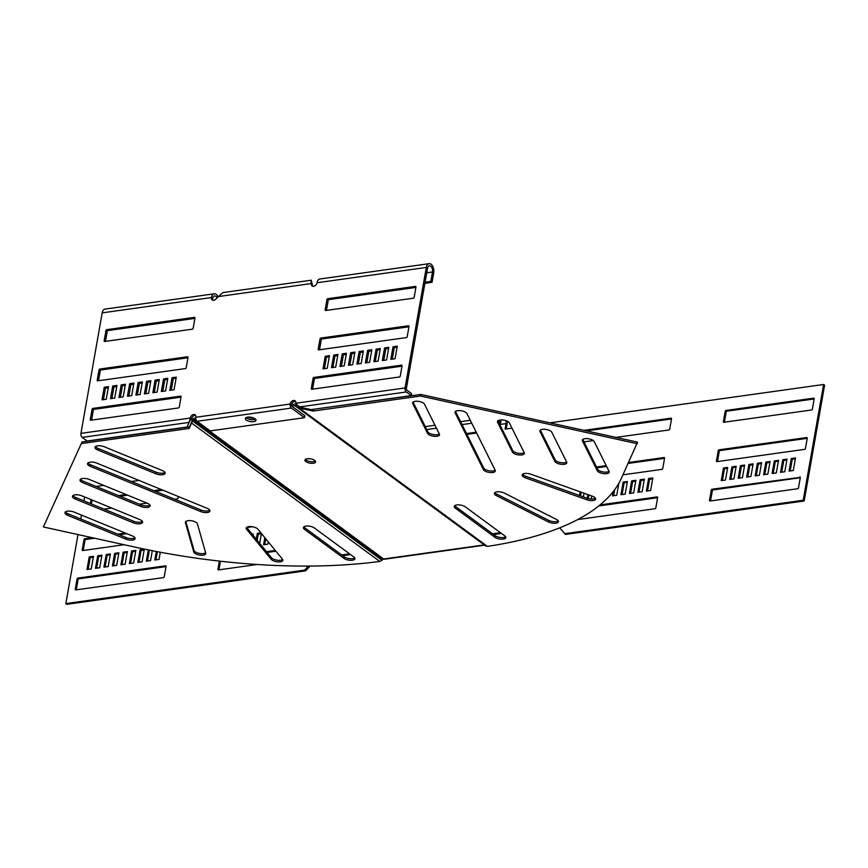 <?xml version="1.0" encoding="UTF-8"?>
<svg xmlns="http://www.w3.org/2000/svg" width="868" height="868" viewBox="0 0 868 868"><rect width="100%" height="100%" fill="white"/><g stroke="black" fill="none" stroke-linecap="round" stroke-linejoin="round"><path stroke-width="1.3" d="M504.384 493.111A6.109 2.452 -170 0 0 496.963 491.852A6.109 2.452 -170 0 0 494.402 493.328A6.109 2.452 -170 0 0 496.453 495.682L548.457 521.95A6.109 2.452 -170 0 0 554.717 523.295A6.109 2.452 -170 0 0 558.428 521.722A6.109 2.452 -170 0 0 556.377 519.379L504.384 493.111M530.901 474.232A6.109 2.452 -170 0 0 524.706 473.494A6.109 2.452 -170 0 0 522.145 474.98A6.109 2.452 -170 0 0 525.422 477.845L586.822 499.773A6.109 2.452 -170 0 0 595.589 499.035A6.109 2.452 -170 0 0 592.312 496.171L530.901 474.232M465.237 506.803A6.109 2.452 -170 0 0 456.839 504.959A6.109 2.452 -170 0 0 454.279 506.435A6.109 2.452 -170 0 0 455.353 508.192L494.847 537.238A6.109 2.452 -170 0 0 501.4 539.169A6.109 2.452 -170 0 0 505.816 537.607A6.109 2.452 -170 0 0 504.742 535.849L465.237 506.803M424.506 404.206A6.109 2.452 -170 0 0 415.164 401.331A6.109 2.452 -170 0 0 412.604 402.817A6.109 2.452 -170 0 0 412.723 403.544L427.599 433.414A6.109 2.452 -170 0 0 433.935 436.279A6.109 2.452 -170 0 0 439.501 434.803A6.109 2.452 -170 0 0 439.382 434.076L424.506 404.206M466.93 413.548A6.109 2.452 -170 0 0 457.588 410.673A6.109 2.452 -170 0 0 455.027 412.148A6.109 2.452 -170 0 0 455.157 412.875L483.411 469.631A6.109 2.452 -170 0 0 489.747 472.496A6.109 2.452 -170 0 0 495.313 471.02A6.109 2.452 -170 0 0 495.194 470.293L466.93 413.548M509.364 422.879A6.109 2.452 -170 0 0 500.011 420.004A6.109 2.452 -170 0 0 497.451 421.49A6.109 2.452 -170 0 0 497.581 422.217L512.456 452.087A6.109 2.452 -170 0 0 518.782 454.951A6.109 2.452 -170 0 0 524.359 453.476A6.109 2.452 -170 0 0 524.239 452.749L509.364 422.879M551.788 432.221A6.109 2.452 -170 0 0 542.446 429.345A6.109 2.452 -170 0 0 539.885 430.832A6.109 2.452 -170 0 0 540.015 431.559L554.88 461.418A6.109 2.452 -170 0 0 561.216 464.293A6.109 2.452 -170 0 0 566.793 462.818A6.109 2.452 -170 0 0 566.663 462.091L551.788 432.221M594.222 441.562A6.109 2.452 -170 0 0 584.869 438.687A6.109 2.452 -170 0 0 582.309 440.163A6.109 2.452 -170 0 0 582.439 440.89L597.314 470.76A6.109 2.452 -170 0 0 603.64 473.635A6.109 2.452 -170 0 0 609.217 472.149A6.109 2.452 -170 0 0 609.086 471.422L594.222 441.562M248.736 526.637A6.109 2.452 10 0 1 257.829 529.122L282.491 559.22A6.109 2.452 10 0 1 282.87 560.348A6.109 2.452 10 0 1 277.738 561.867A6.109 2.452 10 0 1 271.217 559.339L246.566 529.241A6.109 2.452 10 0 1 246.176 528.124A6.109 2.452 10 0 1 248.736 526.637M187.955 520.691A6.109 2.452 10 0 1 197.394 523.816L205.749 553.187A6.109 2.452 10 0 1 205.781 553.665A6.109 2.452 10 0 1 199.911 555.108A6.109 2.452 10 0 1 193.77 552.015L185.416 522.655A6.109 2.452 10 0 1 185.394 522.178A6.109 2.452 10 0 1 187.955 520.691M305.948 526.106A6.109 2.452 10 0 1 314.346 527.95L353.851 556.996A6.109 2.452 10 0 1 354.925 558.753A6.109 2.452 10 0 1 350.509 560.316A6.109 2.452 10 0 1 343.967 558.384L304.462 529.339A6.109 2.452 10 0 1 303.388 527.581A6.109 2.452 10 0 1 305.948 526.106M97.574 445.837A6.109 2.452 10 0 1 104.268 446.77L162.392 470.575A6.109 2.452 10 0 1 165.159 473.255A6.109 2.452 10 0 1 155.904 473.798L97.78 449.993A6.109 2.452 10 0 1 95.013 447.324A6.109 2.452 10 0 1 97.574 445.837M90.055 462.177A6.109 2.452 10 0 1 96.76 463.111L207.181 508.344A6.109 2.452 10 0 1 209.958 511.013A6.109 2.452 10 0 1 200.692 511.567L90.272 466.333A6.109 2.452 10 0 1 87.494 463.664A6.109 2.452 10 0 1 90.055 462.177M82.547 478.518A6.109 2.452 10 0 1 89.241 479.44L147.365 503.256A6.109 2.452 10 0 1 150.131 505.925A6.109 2.452 10 0 1 140.876 506.478L82.753 482.673A6.109 2.452 10 0 1 79.986 479.993A6.109 2.452 10 0 1 82.547 478.518M75.028 494.858A6.109 2.452 10 0 1 81.733 495.78L139.846 519.585A6.109 2.452 10 0 1 142.623 522.265A6.109 2.452 10 0 1 133.357 522.818L75.245 499.013A6.109 2.452 10 0 1 72.467 496.333A6.109 2.452 10 0 1 75.028 494.858M67.52 511.187A6.109 2.452 10 0 1 74.214 512.12L132.337 535.925A6.109 2.452 10 0 1 135.104 538.594A6.109 2.452 10 0 1 125.849 539.147L67.726 515.342A6.109 2.452 10 0 1 64.959 512.673A6.109 2.452 10 0 1 67.52 511.187M253.955 418.148A5.414 2.17 10 0 1 248.009 417.107M254.074 419.678A5.414 2.17 10 0 1 246.111 417.584A5.414 2.17 10 0 0 254.074 419.678A5.414 2.17 10 0 0 255.572 419.244A5.414 2.17 10 0 1 254.074 419.678M315.366 461.082A5.414 2.17 10 0 1 313.608 461.678A5.414 2.17 10 0 1 305.449 459.335M313.326 463.252A5.414 2.17 10 0 1 307.63 462.525A5.414 2.17 10 0 1 304.939 460.062A5.414 2.17 10 0 1 307.207 458.749A5.414 2.17 10 0 1 312.903 459.476A5.414 2.17 10 0 1 315.594 461.939A5.414 2.17 10 0 1 313.326 463.252M484.702 545.18L384.589 559.22A2.615 1.508 -98 0 1 383.808 558.981A338.683 135.723 10 0 1 383.689 559.003L382.604 559.6A338.683 234.045 -39.5 0 1 381.974 560.251L192.761 421.11L191.958 420.145L192.446 419.385A3.494 2.485 -53.7 0 1 194.606 418.181L195.799 418.007M291.464 404.607L295.142 404.087A3.494 2.485 126.3 0 1 296.194 404.184M383.689 559.003L194.334 419.754L196.005 419.515M195.626 415.436A3.494 2.485 -53.7 0 0 194.823 415.414A3.494 2.485 -53.7 0 0 191.448 418.962L190.211 418.05A3.494 2.485 -53.7 0 1 193.597 414.503A3.494 2.485 -53.7 0 1 195.105 414.839A3.494 2.485 -53.7 0 1 195.864 417.258A3.06 1.758 -98 0 0 197.101 421.284L210.186 430.908L304.484 417.692L304.831 415.729L291.746 406.105L294.86 405.66A1.747 1.248 126.3 0 1 295.782 405.985L296.997 405.41M484.68 545.169A2.615 1.508 -98 0 1 484.105 544.93A338.683 135.723 -170 0 0 484.225 544.909L294.86 405.66M265.749 538.789L264.718 544.616M275.916 551.202L267.138 552.439M220.461 561.216L218.942 569.853M261.398 533.657L258.306 534.091L257.21 540.319M149.394 550.128L147.473 561.043M144.153 550.084L141.061 550.518L138.999 562.236M135.679 551.278L132.587 551.712L130.525 563.419M127.205 552.46L124.113 552.894L122.052 564.612M166.038 566.609L78.901 578.815A0.868 0.618 -53.7 0 0 78.055 579.705L76.265 589.849M101.784 556.019L98.692 556.453L96.619 568.171M110.258 554.836L107.165 555.27L105.093 566.988M118.732 553.654L115.639 554.088L113.567 565.795M157.39 551.69L155.947 559.86M94.569 538.214L85.845 539.44A0.868 0.618 -53.7 0 0 84.999 540.33L83.209 550.464M126.88 533.69L119.242 534.753M92.464 500.185A0.868 0.618 -53.7 0 0 91.943 500.944L91.411 503.939M162.956 490.225L155.329 491.299M127.65 495.172L120.012 496.246M93.31 557.213L90.207 557.647L88.145 569.365M506.218 428.966L507.042 424.333A6.109 3.526 82 0 0 507.031 421.078M559.654 527.863L565.459 534.438L804.191 500.977L824.6 385.208L823.613 384.481L549.856 422.846M493.588 534.525L501.444 533.429M350.553 554.576L342.697 555.672M310.136 566.055L305.547 570.862L66.825 604.323L65.838 603.596L78.011 534.569M588.32 498.568L588.949 494.966M613.622 495.715L614.696 489.628M598.736 505.968L657.619 497.711M639.043 492.156L641.116 480.438L644.208 480.004M630.569 493.339L632.631 481.621L635.734 481.187M622.096 494.532L624.157 482.814L627.26 482.38M580.529 495.856L581.18 492.189M596.902 467.819L606.613 466.452M628.215 463.425L664.562 458.337M586.377 430.886L671.506 418.951M647.517 490.962L649.59 479.255L652.682 478.821M730.867 479.288L732.928 467.57L736.021 467.136M739.341 478.094L741.402 466.387L744.494 465.953M747.815 476.912L749.876 465.194L752.968 464.76M756.288 475.718L758.35 464.011L761.453 463.577M710.512 500.955L712.303 490.821A0.868 0.618 126.3 0 1 713.138 489.932L800.285 477.715M781.71 472.159L783.782 460.441L786.875 460.007M773.236 473.342L775.308 461.635L778.401 461.201M764.762 474.536L766.835 462.818L769.927 462.384M722.382 480.471L724.455 468.753L727.547 468.319M717.456 461.581L719.246 451.436A0.868 0.618 126.3 0 1 720.082 450.546L807.229 438.34M724.4 422.195L726.18 412.061A0.868 0.618 126.3 0 1 727.026 411.172L814.173 398.954M790.195 470.966L792.256 459.259L795.348 458.825M264.827 537.672L263.568 544.779L267.811 544.182L268.223 541.816M275.286 550.431L266.498 551.657M219.365 561.086L217.933 569.224A0.868 0.618 -53.7 0 0 218.497 569.907L257.21 564.482M252.892 535.046L253.076 533.95L252.1 534.091M260.888 532.865L257.319 533.364L256.288 539.202M259.695 543.357L261.42 533.516M246.751 527.549L252.469 526.746M148.319 549.911L146.334 561.205L150.565 560.609L152.312 550.703M144.316 549.194L140.073 549.791L137.849 562.399L142.092 561.802L144.316 549.194M135.842 550.388L131.6 550.985L129.375 563.582L133.618 562.985L135.842 550.388M127.368 551.571L123.126 552.167L120.902 564.775L125.144 564.178L127.368 551.571M77.914 578.088A0.868 0.618 -53.7 0 0 77.068 578.978L75.266 589.22A0.868 0.618 -53.7 0 0 75.831 589.904L163.412 577.632A0.868 0.618 -53.7 0 0 164.258 576.743L166.059 566.511A0.868 0.618 -53.7 0 0 165.495 565.817L77.914 578.088L78.901 578.815M101.936 555.14L97.704 555.737L95.48 568.334L99.712 567.737L101.936 555.14M110.41 553.947L106.178 554.543L103.954 567.14L108.185 566.554L110.41 553.947M118.883 552.764L114.652 553.361L112.428 565.958L116.67 565.361L118.883 552.764M156.316 551.484L154.808 560.023L159.039 559.426L160.309 552.232M92.171 537.693L84.858 538.713A0.868 0.618 -53.7 0 0 84.012 539.603L82.21 549.835A0.868 0.618 -53.7 0 0 82.775 550.529L124.157 544.724M125.307 533.05L117.668 534.113M91.227 499.675A0.868 0.618 -53.7 0 0 90.956 500.218L90.37 503.516M161.383 489.585L153.755 490.648M126.077 494.532L118.439 495.595M174.718 499.23L177.3 498.872A0.868 0.618 -53.7 0 0 178.146 497.982L178.396 496.55M104.084 509.136L111.712 508.062M139.401 504.189L147.028 503.114M91.238 568.931L93.462 556.323L89.22 556.92L87.006 569.516L91.238 568.931M96.088 486.438L103.715 485.375M131.404 481.49L139.032 480.427M80.757 518.988L81.451 515.082M83.946 500.89L84.641 496.973M308.444 566.066L304.559 570.135L65.838 603.596M349.565 553.849L341.71 554.945M492.601 533.798L500.456 532.702M564.471 533.712L803.193 500.261L823.613 384.481M511.99 428.152L505.078 429.128L506.055 423.606A4.362 2.517 82 0 0 505.914 420.644M591.792 495.986L591.292 498.85L590.49 498.959M587.256 498.254L587.907 494.597M618.83 483.259L616.714 495.281L612.472 495.878L613.242 491.538M600.027 504.916L657.065 496.919A0.868 0.618 126.3 0 1 657.629 497.614L655.828 507.856A0.868 0.618 126.3 0 1 654.982 508.735L577.665 519.574M640.128 479.711L644.36 479.114L642.136 491.722L637.904 492.308L640.128 479.711L641.116 480.438M631.644 480.905L635.886 480.308L633.662 492.905L629.43 493.501L631.644 480.905L632.631 481.621M623.17 482.087L627.412 481.49L625.188 494.098L620.956 494.684L623.17 482.087L624.157 482.814M584.012 493.208L583.372 496.865M579.488 495.476L580.128 491.82M628.649 462.503L664.009 457.544A0.868 0.618 126.3 0 1 664.573 458.239L662.772 468.47A0.868 0.618 126.3 0 1 661.926 469.36L622.974 474.818M596.5 467.006L606.211 465.649M583.98 430.354L670.953 418.17A0.868 0.618 126.3 0 1 671.517 418.853L669.716 429.096A0.868 0.618 126.3 0 1 668.87 429.975L615.965 437.396M593.321 440.564L583.99 441.877M646.378 491.125L648.602 478.528L652.834 477.932L650.62 490.529L646.378 491.125M731.941 466.843L736.183 466.246L733.959 478.854L729.717 479.44L731.941 466.843L732.928 467.57M740.415 465.66L744.657 465.064L742.433 477.66L738.191 478.257L740.415 465.66L741.402 466.387M748.889 464.467L753.131 463.87L750.907 476.478L746.664 477.075L748.889 464.467L749.876 465.194M757.363 463.284L761.605 462.687L759.381 475.284L755.149 475.881L757.363 463.284L758.35 464.011M799.732 476.933A0.868 0.618 126.3 0 1 800.307 477.617L798.495 487.859A0.868 0.618 126.3 0 1 797.649 488.738L710.067 501.02A0.868 0.618 126.3 0 1 709.503 500.326L711.315 490.094A0.868 0.618 126.3 0 1 712.151 489.205L800.307 477.346M782.795 459.714L787.026 459.118L784.813 471.725L780.571 472.322L782.795 459.714L783.782 460.441M774.321 460.908L778.553 460.311L776.328 472.908L772.097 473.505L774.321 460.908L775.308 461.635M765.847 462.091L770.079 461.494L767.855 474.102L763.623 474.698L765.847 462.091L766.835 462.818M723.467 468.036L727.699 467.44L725.485 480.037L721.243 480.633L723.467 468.036L724.455 468.753M805.439 448.474A0.868 0.618 126.3 0 1 804.593 449.364L717.011 461.635A0.868 0.618 126.3 0 1 716.447 460.951L718.248 450.709A0.868 0.618 126.3 0 1 719.095 449.819L806.676 437.548A0.868 0.618 126.3 0 1 807.24 438.242L805.439 448.474M812.383 409.099A0.868 0.618 126.3 0 1 811.537 409.989L723.955 422.26A0.868 0.618 126.3 0 1 723.391 421.566L725.192 411.334A0.868 0.618 126.3 0 1 726.039 410.445L813.62 398.173A0.868 0.618 126.3 0 1 814.184 398.857L812.383 409.099M789.045 471.129L791.269 458.532L795.511 457.935L793.287 470.532L789.045 471.129M305.547 570.862L304.559 570.135M501.129 419.917A4.362 2.517 82 0 0 501.118 419.982L500.174 425.298M476.63 433.013L466.919 434.369M476.228 432.199L466.517 433.566M499.99 420.014L499.35 423.638M90.207 557.647L89.22 556.92M115.639 554.088L114.652 553.361M107.165 555.27L106.178 554.543M98.692 556.453L97.704 555.737M124.113 552.894L123.126 552.167M132.587 551.712L131.6 550.985M141.061 550.518L140.073 549.791M258.306 534.091L257.319 533.364M194.334 419.754A1.747 1.248 -53.7 0 0 193.249 420.351L192.794 420.839L191.991 419.862M191.958 420.145L191.611 423.063L192.794 420.839M43.4 526.952L82.059 441.921L43.4 526.952L133.705 546.829A338.683 135.723 10 0 0 379.804 561.455L381.974 560.251M82.059 441.921L189.419 426.882L191.893 421.49M81.787 443.505L189.137 428.456L189.419 426.882M134.92 537.759A6.109 2.452 10 0 1 126.12 537.574L68.008 513.769A6.109 2.452 10 0 1 65.425 511.946M142.428 521.418A6.109 2.452 10 0 1 133.639 521.234L75.516 497.429A6.109 2.452 10 0 1 72.934 495.606M149.947 505.078A6.109 2.452 10 0 1 141.148 504.905L83.035 481.1A6.109 2.452 10 0 1 80.453 479.266M209.763 510.167A6.109 2.452 10 0 1 200.975 509.993L90.543 464.76A6.109 2.452 10 0 1 87.961 462.926M164.974 472.409A6.109 2.452 10 0 1 156.175 472.225L98.062 448.42A6.109 2.452 10 0 1 95.48 446.597M354.73 557.907A6.109 2.452 10 0 1 349.804 558.677A6.109 2.452 10 0 1 344.238 556.811L304.733 527.766A6.109 2.452 10 0 1 303.854 526.854M205.629 552.775A6.109 2.452 10 0 1 199.249 553.372A6.109 2.452 10 0 1 194.052 550.442L185.817 521.484M282.675 559.502A6.109 2.452 10 0 1 277.022 560.175A6.109 2.452 10 0 1 271.5 557.766L246.838 527.668A6.109 2.452 10 0 1 246.642 527.386M189.137 428.456L191.611 423.063L379.804 561.455M804.191 500.977L803.193 500.261M792.256 459.259L791.269 458.532M649.59 479.255L648.602 478.528M485.136 545.234L484.225 544.909M297.54 405.345L296.086 406.365M637.286 443.722L420.546 396.025L420.817 394.452L637.557 442.148L621.293 478.496A338.683 135.723 -170 0 1 487.382 546.373L485.559 545.744M299.471 406.408L299.189 407.993L296.889 407.07L485.874 546.048M420.817 394.452L312.925 409.37M420.546 396.025L313.185 411.063L313.467 409.49M582.775 439.436L597.585 469.187A6.109 2.452 -170 0 0 602.924 471.91A6.109 2.452 -170 0 0 609.032 471.302M540.352 430.105L555.162 459.845A6.109 2.452 -170 0 0 560.5 462.568A6.109 2.452 -170 0 0 566.598 461.971M497.917 420.763L512.728 450.514A6.109 2.452 -170 0 0 518.066 453.226A6.109 2.452 -170 0 0 524.174 452.629M455.494 411.421L483.693 468.047A6.109 2.452 -170 0 0 489.02 470.771A6.109 2.452 -170 0 0 495.129 470.174M413.059 402.09L427.881 431.83A6.109 2.452 -170 0 0 433.208 434.553A6.109 2.452 -170 0 0 439.316 433.957M454.745 505.708A6.109 2.452 -170 0 0 455.624 506.608L495.129 535.664A6.109 2.452 -170 0 0 500.695 537.531A6.109 2.452 -170 0 0 505.621 536.76M522.612 474.254A6.109 2.452 -170 0 0 525.704 476.272L587.104 498.199A6.109 2.452 -170 0 0 595.394 498.189M494.868 492.601A6.109 2.452 -170 0 0 496.735 494.109L548.728 520.377A6.109 2.452 -170 0 0 558.243 520.876M313.185 411.063L299.189 407.993L487.382 546.373M253.727 421.653A5.414 2.17 10 0 1 248.031 420.926A5.414 2.17 10 0 1 245.34 418.463A5.414 2.17 10 0 1 247.608 417.15A5.414 2.17 10 0 1 253.304 417.877A5.414 2.17 10 0 1 255.995 420.34A5.414 2.17 10 0 1 253.727 421.653M291.746 406.105L291.388 404.955A3.494 2.485 126.3 0 1 294.773 401.407A3.494 2.485 126.3 0 1 295.565 401.428M304.484 417.692L291.398 408.069A3.06 1.758 -98 0 1 290.151 404.043A3.494 2.485 126.3 0 1 293.536 400.495A3.494 2.485 126.3 0 1 295.044 400.832A3.494 2.485 126.3 0 1 295.804 403.251L299.135 406.983L311.135 409.631L411.248 395.602L411.595 393.627L406.658 389.992L406.3 388.842L427.544 268.342A4.362 2.517 -98 0 1 429.41 265.836A4.362 2.517 -98 0 1 432.481 271.977L430.821 281.427L425.103 282.23M411.248 395.602L406.311 391.967A3.06 1.758 -98 0 1 405.063 387.942L426.307 267.442A6.543 3.776 -98 0 1 429.107 263.677A6.543 3.776 -98 0 1 433.718 272.888L432.047 282.339L430.821 281.427M312.567 389.146L314.314 379.229A0.868 0.618 126.3 0 1 315.16 378.35L402.014 366.177M326.455 310.397L328.202 300.469A0.868 0.618 126.3 0 1 329.048 299.59L415.902 287.416M319.511 349.771L321.258 339.855A0.868 0.618 126.3 0 1 322.104 338.965L408.958 326.791M324.448 368.661L326.466 357.171L329.276 356.781M332.921 367.479L334.939 355.988L337.75 355.587M341.395 366.285L343.424 354.795L346.224 354.404M349.869 365.102L351.898 353.612L354.708 353.211M358.343 363.92L360.372 352.419L363.182 352.028M366.817 362.726L368.846 351.236L371.656 350.846M375.291 361.544L377.32 350.043L380.13 349.652M383.775 360.35L385.793 348.86L388.604 348.469M392.249 359.168L394.267 347.667L397.077 347.276M312.871 286.277A3.494 2.485 126.3 0 1 312.74 285.973L311.59 282.838M216.935 297.648A4.362 2.517 82 0 0 214.559 295.955A4.362 2.517 82 0 0 212.693 298.462A3.494 2.485 -53.7 0 0 212.931 300.285M181.021 397.143L94.167 409.316A0.868 0.618 -53.7 0 0 93.321 410.206L91.563 420.123M194.909 318.382L108.044 330.556A0.868 0.618 -53.7 0 0 107.209 331.446L105.451 341.363M187.965 357.768L101.111 369.942A0.868 0.618 -53.7 0 0 100.265 370.82L98.507 380.748M176.085 378.253L173.274 378.643L171.246 390.133M167.611 379.435L164.801 379.826L162.772 391.327M159.137 380.629L156.327 381.019L154.298 392.51M150.652 381.811L147.853 382.202L145.824 393.703M142.178 383.005L139.379 383.396L137.35 394.886M133.705 384.188L130.894 384.578L128.876 396.079M125.231 385.381L122.421 385.772L120.392 397.262M116.757 386.564L113.947 386.954L111.918 398.455M108.283 387.746L105.473 388.148L103.444 399.638M311.276 388.56L313.077 378.329A0.868 0.618 126.3 0 1 313.923 377.439L401.504 365.168A0.868 0.618 126.3 0 1 402.068 365.851L400.267 376.094A0.868 0.618 126.3 0 1 399.421 376.972L311.84 389.255A0.868 0.618 126.3 0 1 311.276 388.56L312.154 389.211M325.164 309.8L326.965 299.569A0.868 0.618 126.3 0 1 327.811 298.679L415.392 286.407A0.868 0.618 126.3 0 1 415.956 287.091L414.155 297.333A0.868 0.618 126.3 0 1 413.309 298.223L325.728 310.494A0.868 0.618 126.3 0 1 325.164 309.8L326.042 310.451M318.22 349.186L320.021 338.943A0.868 0.618 126.3 0 1 320.867 338.053L408.448 325.782A0.868 0.618 126.3 0 1 409.012 326.476L407.211 336.708A0.868 0.618 126.3 0 1 406.365 337.598L318.784 349.869A0.868 0.618 126.3 0 1 318.22 349.186L319.099 349.826M329.471 355.674L327.247 368.271L323.015 368.867L325.24 356.26L329.471 355.674M337.945 354.48L335.721 367.088L331.489 367.674L333.713 355.077L337.945 354.48M346.419 353.298L344.205 365.895L339.963 366.491L342.187 353.894L346.419 353.298M354.904 352.104L352.679 364.712L348.437 365.298L350.661 352.701L354.904 352.104M363.377 350.922L361.153 363.518L356.911 364.115L359.135 351.518L363.377 350.922M371.851 349.728L369.627 362.336L365.385 362.933L367.609 350.325L371.851 349.728M380.325 348.545L378.101 361.142L373.869 361.739L376.083 349.142L380.325 348.545M388.799 347.352L386.575 359.96L382.343 360.556L384.567 347.949L388.799 347.352M395.048 358.766L390.817 359.363L393.041 346.766L397.273 346.169L395.048 358.766M429.107 263.677L319.847 278.986A6.543 3.776 82 0 0 317.048 282.751A3.494 2.485 126.3 0 1 315.041 285.756A3.494 2.485 126.3 0 1 312.154 285.963A3.494 2.485 126.3 0 1 311.504 285.062L310.961 283.608L312.198 284.509M217.792 296.281A6.543 3.776 82 0 0 214.255 293.785A6.543 3.776 82 0 0 211.456 297.55A3.494 2.485 -53.7 0 0 212.215 299.97A3.494 2.485 -53.7 0 0 216.457 298.386L222.881 292.581L311.221 280.201L312.361 284.954M191.448 418.962L189.712 420.405L187.238 426.991L87.125 441.02L82.189 437.385A3.06 1.758 -98 0 1 80.952 433.36L102.196 312.86A6.543 3.776 -98 0 1 104.995 309.106L214.255 293.785M179.264 407.059L181.076 396.828A0.868 0.618 -53.7 0 0 180.511 396.134L92.93 408.405A0.868 0.618 -53.7 0 0 92.084 409.295L90.272 419.537A0.868 0.618 -53.7 0 0 90.847 420.221L178.428 407.949A0.868 0.618 -53.7 0 0 179.264 407.059M193.152 328.299L194.964 318.068A0.868 0.618 -53.7 0 0 194.399 317.373L106.818 329.656A0.868 0.618 -53.7 0 0 105.972 330.534L104.16 340.777A0.868 0.618 -53.7 0 0 104.735 341.46L192.316 329.189A0.868 0.618 -53.7 0 0 193.152 328.299M186.208 367.685L188.02 357.442A0.868 0.618 -53.7 0 0 187.455 356.759L99.874 369.03A0.868 0.618 -53.7 0 0 99.028 369.92L97.216 380.151A0.868 0.618 -53.7 0 0 97.791 380.846L185.372 368.575A0.868 0.618 -53.7 0 0 186.208 367.685M172.038 377.732L169.824 390.34L174.056 389.743L176.28 377.146L172.038 377.732L173.274 378.643M163.564 378.925L161.339 391.522L165.582 390.925L167.806 378.329L163.564 378.925L164.801 379.826M155.09 380.108L152.866 392.716L157.108 392.119L159.332 379.522L155.09 380.108L156.327 381.019M146.616 381.302L144.392 393.898L148.634 393.302L150.848 380.705L146.616 381.302L147.853 382.202M138.142 382.484L135.918 395.092L140.16 394.495L142.374 381.887L138.142 382.484L139.379 383.396M129.668 383.678L127.444 396.275L131.676 395.678L133.9 383.081L129.668 383.678L130.894 384.578M121.184 384.86L118.97 397.468L123.202 396.871L125.426 384.264L121.184 384.86L122.421 385.772M112.71 386.054L110.496 398.651L114.728 398.054L116.952 385.457L112.71 386.054L113.947 386.954M102.012 399.844L106.254 399.247L108.478 386.64L104.236 387.236L102.012 399.844M217.542 296.693L310.961 283.608L311.221 280.201M424.908 283.337L432.047 282.339M393.041 346.766L394.267 347.667M384.567 347.949L385.793 348.86M376.083 349.142L377.32 350.043M367.609 350.325L368.846 351.236M359.135 351.518L360.372 352.419M350.661 352.701L351.898 353.612M342.187 353.894L343.424 354.795M333.713 355.077L334.939 355.988M325.24 356.26L326.466 357.171M80.952 433.36L190.211 418.05L189.365 422.369L82.189 437.385M104.236 387.236L105.473 388.148M484.105 544.93L383.808 558.981M500.337 424.409L506.055 423.606M426.731 429.541L436.441 428.174M462.047 424.593L471.758 423.226M91.943 500.944L90.956 500.218M83.089 550.486L82.21 549.835M84.999 540.33L84.012 539.603M85.845 539.44L84.858 538.713M78.055 579.705L77.068 578.978M166.059 566.24L165.495 565.817M76.145 589.86L75.266 589.22M218.812 569.864L217.933 569.224M192.446 419.385L382.604 559.6M67.726 515.342L68.008 513.769M125.849 539.147L126.12 537.574M75.245 499.013L75.516 497.429M133.357 522.818L133.639 521.234M82.753 482.673L83.035 481.1M140.876 506.478L141.148 504.905M200.692 511.567L200.975 509.993M90.272 466.333L90.543 464.76M155.904 473.798L156.175 472.225M97.78 449.993L98.062 448.42M304.462 529.339L304.733 527.766M343.967 558.384L344.238 556.811M185.416 522.655L185.578 521.733M193.77 552.015L194.052 550.442M246.566 529.241L246.838 527.668M271.217 559.339L271.5 557.766M814.195 398.596L813.62 398.173M727.026 411.172L726.039 410.445M726.18 412.061L725.192 411.334M724.27 422.217L723.391 421.566M807.251 437.971L806.676 437.548M720.082 450.546L719.095 449.819M719.246 451.436L718.248 450.709M717.326 461.592L716.447 460.951M713.138 489.932L712.151 489.205M712.303 490.821L711.315 490.094M710.382 500.977L709.503 500.326M671.528 418.582L670.953 418.17M664.584 457.968L664.009 457.544M657.64 497.342L657.065 496.919M296.704 405.02L295.782 405.985M582.439 440.89L582.678 439.523M597.314 470.76L597.585 469.187M540.015 431.559L540.254 430.181M554.88 461.418L555.162 459.845M497.581 422.217L497.82 420.85M512.456 452.087L512.728 450.514M483.411 469.631L483.693 468.047M455.157 412.875L455.396 411.508M427.599 433.414L427.881 431.83M412.723 403.544L412.973 402.177M455.353 508.192L455.624 506.608M494.847 537.238L495.129 535.664M525.422 477.845L525.704 476.272M586.822 499.773L587.104 498.199M496.453 495.682L496.735 494.109M548.457 521.95L548.728 520.377M212.693 298.462L211.456 297.55L102.196 312.86M195.864 417.258L290.151 404.043L291.388 404.955M295.804 403.251L405.063 387.942M317.048 282.751L426.307 267.442M311.504 285.062L312.74 285.973M426.763 272.78L432.481 271.977M197.101 421.284L291.398 408.069M299.135 406.983L406.311 391.967M320.021 338.943L321.258 339.855M320.867 338.053L322.104 338.965M408.448 325.782L409.023 326.205M326.965 299.569L328.202 300.469M327.811 298.679L329.048 299.59M415.392 286.407L415.967 286.831M313.077 378.329L314.314 379.229M313.923 377.439L315.16 378.35M401.504 365.168L402.079 365.58M187.455 356.759L188.02 357.182M97.216 380.151L98.095 380.802M99.028 369.92L100.265 370.82M99.874 369.03L101.111 369.942M194.399 317.373L194.964 317.796M104.16 340.777L105.039 341.417M105.972 330.534L107.209 331.446M106.818 329.656L108.044 330.556M180.511 396.134L181.076 396.557M90.272 419.537L91.151 420.177M92.084 409.295L93.321 410.206M92.93 408.405L94.167 409.316M425.266 426.6L434.976 425.244M460.582 421.653L470.293 420.286M190.331 419.873L189.528 421.447"/></g></svg>
